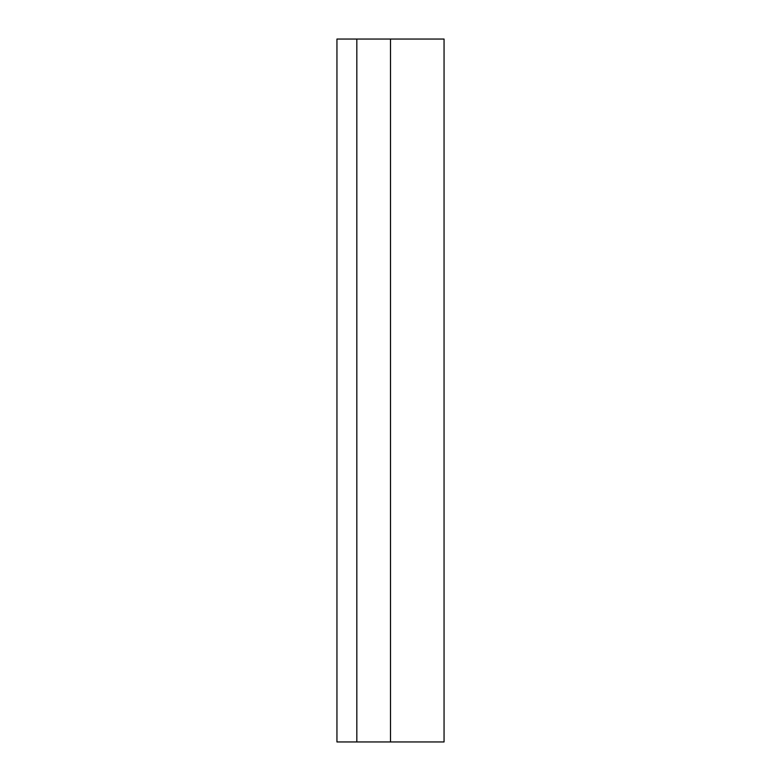 <?xml version="1.0" encoding="UTF-8"?>
<svg xmlns="http://www.w3.org/2000/svg" width="781" height="781" viewBox="0 0 781 781"><rect width="100%" height="100%" fill="white"/><g stroke="black" fill="none" stroke-linecap="round" stroke-linejoin="round"><path stroke-width="1.17" d="M444.057 741.95L444.057 39.05L336.943 39.05L336.943 741.95L444.057 741.95M390.5 741.95L390.5 39.05M356.829 741.95L356.829 39.05"/></g></svg>
